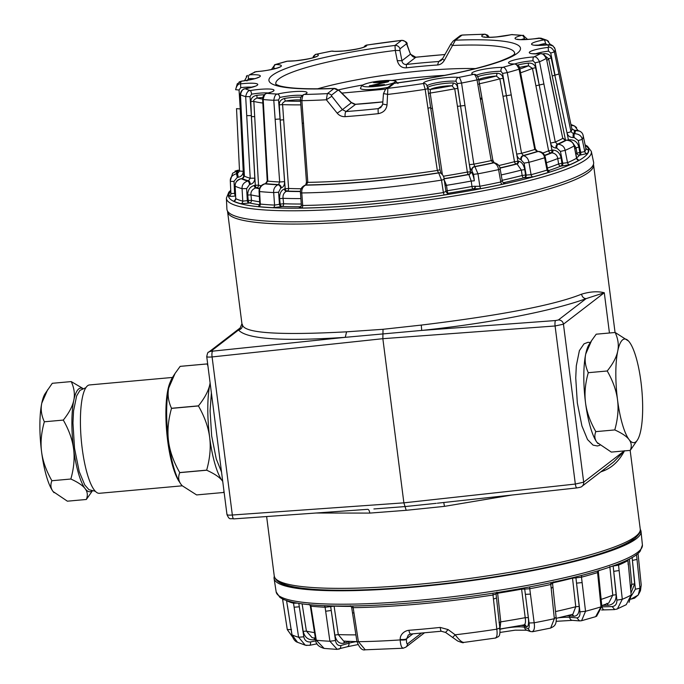 <?xml version="1.0" encoding="UTF-8"?>
<svg xmlns="http://www.w3.org/2000/svg" width="684" height="684" viewBox="0 0 684 684"><rect width="100%" height="100%" fill="white"/><g stroke="black" fill="none" stroke-linecap="round" stroke-linejoin="round"><path stroke-width="1.03" d="M628.528 341.034L615.164 332.484C618.131 338.939 618.986 345.155 617.72 351.148A52.035 12.628 -95.2 0 0 617.532 399.866A52.035 12.628 84.8 0 0 629.049 439.564C626.672 436.383 621.918 433.169 614.779 429.928C617.814 419.087 618.729 409.066 617.532 399.866C616.344 390.581 612.915 380.954 607.23 370.984C613.026 363.726 616.523 357.116 617.72 351.148A52.035 12.628 -95.2 0 1 628.528 341.034A52.035 12.628 -95.2 0 1 629.434 342.12A52.035 12.628 -95.2 0 1 640.959 381.817A52.035 12.628 84.8 0 1 640.763 430.544A52.035 12.628 84.8 0 1 637.454 439.974L630.272 450.38C631.896 446.336 631.494 442.736 629.049 439.564A52.035 12.628 84.8 0 0 637.454 439.974M607.23 370.984L588.274 372.694C585.316 366.282 584.461 360.058 585.718 354.03L591.549 340.666L596.209 334.194L615.164 332.484M614.779 429.928L595.824 431.638C590.147 421.66 586.71 412.033 585.521 402.756C584.341 393.403 585.256 383.382 588.274 372.694M630.272 450.38L611.316 452.09L597.046 442.454A52.035 12.628 84.8 0 1 585.521 402.756A52.035 12.628 -95.2 0 1 585.718 354.03A52.035 12.628 -95.2 0 1 589.018 344.599L591.549 340.666M595.824 431.638C594.199 435.674 594.601 439.273 597.046 442.454A52.035 12.628 84.8 0 0 597.953 443.54A52.035 12.628 84.8 0 0 597.987 443.574M172.488 377.448L89.561 384.938A54.404 13.201 84.8 0 0 82.208 448.542A54.404 13.201 -95.2 0 0 99.342 493.301L182.269 485.811M182.124 485.657A56.772 13.774 -95.2 0 1 182.081 485.614A56.772 13.774 -95.2 0 1 181.089 484.426A56.772 13.774 -95.2 0 1 168.52 441.112C167.229 430.929 168.221 420.019 171.504 408.382A65.519 15.894 84.8 0 1 171.504 408.288C168.29 401.311 167.366 394.54 168.734 387.965A56.772 13.774 84.8 0 0 168.52 441.112C169.812 451.226 173.548 461.717 179.73 472.567A65.519 15.894 -95.2 0 0 179.747 472.644C177.985 477.004 178.43 480.929 181.089 484.426L182.192 485.734L196.616 494.925L223.565 492.489L223.984 491.274M174.865 373.738L172.342 377.679A56.772 13.774 84.8 0 0 168.734 387.965L175.087 373.396L180.148 366.376A65.519 15.894 84.8 0 1 180.174 366.35L207.115 363.922A65.519 15.894 84.8 0 0 207.098 363.939L180.148 366.376M222.727 481.416L222.223 480.715C219.632 477.244 214.46 473.747 206.696 470.216L179.747 472.644M223.582 492.471A65.519 15.894 -95.2 0 1 223.565 492.489L224.061 491.864M206.696 470.216A65.519 15.894 -95.2 0 1 206.671 470.139L179.73 472.567M222.71 481.331A56.772 13.774 -95.2 0 1 222.223 480.715A56.772 13.774 -95.2 0 1 209.655 437.401C208.363 427.286 204.627 416.804 198.445 405.954L171.504 408.382M206.671 470.139C209.971 458.348 210.963 447.439 209.655 437.401A56.772 13.774 84.8 0 1 209.868 384.254L210.108 382.937M210.125 383.057A56.772 13.774 84.8 0 0 209.868 384.254C208.56 390.769 204.747 397.968 198.454 405.851A65.519 15.894 84.8 0 0 198.445 405.954M207.927 365.897L207.098 363.939M207.115 363.922L207.705 364.196M198.454 405.851L171.504 408.288M82.73 388.358L71.239 381.587L52.283 383.296L45.093 393.702A52.035 12.628 84.8 0 0 41.784 403.132A52.035 12.628 84.8 0 0 41.587 451.85C42.776 461.127 46.204 470.754 51.89 480.732C50.265 484.776 50.667 488.376 53.113 491.548A52.035 12.628 -95.2 0 1 41.587 451.85C40.39 442.642 41.305 432.621 44.34 421.789L63.296 420.079C68.981 430.056 72.41 439.684 73.598 448.961C74.787 458.306 73.863 468.326 70.845 479.022C77.95 482.246 82.704 485.46 85.124 488.658A52.035 12.628 -95.2 0 1 73.598 448.961A52.035 12.628 84.8 0 1 73.795 400.243C72.59 406.228 69.093 412.837 63.296 420.079M47.615 389.769L41.784 403.132C40.518 409.118 41.373 415.333 44.34 421.789M54.079 492.694A52.035 12.628 -95.2 0 1 54.019 492.642A52.035 12.628 -95.2 0 1 53.113 491.548L67.383 501.184L86.338 499.474L92.169 491.189M51.89 480.732L70.845 479.022M71.239 381.587C74.197 387.999 75.052 394.215 73.795 400.243A52.035 12.628 84.8 0 1 82.473 388.486M91.733 491.078A52.035 12.628 -95.2 0 1 85.124 488.658C87.561 491.839 87.962 495.447 86.338 499.474M624.526 450.73C619.43 460.503 612.642 467.138 604.169 470.626L600.68 471.934M511.965 495.028L444.489 506.357L443.736 502.458M233.954 518.814A4.711 1.171 -94.1 0 1 233.774 518.891L367.299 509.358C368.531 509.127 369.369 510.375 369.805 513.094L406.211 510.307L444.489 506.357M369.805 513.094L316.572 513.017M375.003 508.87L405.048 506.57L403.876 502.843L382.852 338.691L383.023 329.295L421.276 325.088C501.133 315.341 554.562 305.03 581.562 294.171C590.155 291.589 597.731 291.11 604.288 292.743L586.068 298.651C552.587 310.998 487.547 323.566 421.703 330.423L345.266 337.323C282.364 341.564 246.77 339.127 238.494 330.03L240.178 327.918M240.169 327.91L241.939 323.737L242.478 324.78C243.761 333.091 278.465 335.442 346.583 331.826L345.266 337.323L210.8 351.345A4.711 4.514 -127.6 0 0 208.603 352.226L208.603 352.226C208.047 351.747 207.423 353.218 206.748 356.638L206.739 356.603M383.023 329.295L346.583 331.826M421.276 325.088L421.703 330.423L555.588 320.539A4.711 1.094 85.8 0 0 555.083 325.977L382.852 338.691L212.091 356.937A4.711 1.197 -96.1 0 1 212.519 351.508M226.985 514.642C229.721 520.592 230.021 518.062 233.774 518.891L233.774 518.891A4.711 1.171 -94.1 0 1 232.338 515.009L403.876 502.843L575.329 484.05A4.711 1.111 83.7 0 0 576.869 487.914L437.341 503.21M406.211 510.307L405.048 506.57L436.23 503.33M624.287 450.918L583.683 482.177A4.711 4.514 -127.6 0 1 582.007 486.315L613.736 461.888L624.398 450.91M604.169 470.626L604.169 469.258M581.562 294.171C582.152 296.907 583.657 298.404 586.068 298.651L558.383 319.975L555.588 320.539M242.478 324.78C242.546 327.568 241.213 329.32 238.494 330.03L210.8 351.345M366.547 45.076L401.568 40.382A4.728 4.531 52.4 0 1 406.544 43.767L410.434 54.19L415.846 57.251A4.728 0.65 -96.1 0 1 415.94 57.182L415.94 57.182A4.728 0.65 -96.1 0 1 416.043 57.225M575.278 130.328L574.406 130.447L571.807 128.703L555.109 49.18C553.074 45.443 550.988 43.964 548.833 44.751A18.921 2.796 172.7 0 1 546.054 45.033A18.921 2.796 172.7 0 1 531.579 44.263A18.921 2.796 172.7 0 1 543.977 39.894L547.02 40.288L541.044 38.201L538.83 38.107A18.921 2.796 172.7 0 1 529.561 39.296A18.921 2.796 172.7 0 1 515.556 38.954A18.921 2.796 172.7 0 1 521.815 35.346L511.435 34.627A18.921 2.796 172.7 0 1 496.285 36.979A18.921 2.796 172.7 0 1 484.323 34.303A3.309 2.796 69.1 0 1 487.555 37.287M510.803 34.773A3.309 1.847 76.9 0 1 511.102 34.653A3.309 1.847 76.9 0 1 511.435 34.627A155.371 22.965 -7.3 0 1 521.815 35.346A3.309 2.043 76 0 1 524.329 38.714L525.808 39.518M538.582 38.142A3.309 0.812 80.5 0 1 538.701 38.082A3.309 0.812 80.5 0 1 538.83 38.107A155.371 22.965 -7.3 0 1 543.977 39.894A3.309 1.052 79.8 0 1 545.499 43.468L547.627 45.289M576.655 157.85A174.01 25.718 172.7 0 0 579.545 155.183A2.368 0.564 84.8 0 0 579.767 152.455L576.937 153.19A2.368 2.308 -139.9 0 0 579.545 155.183L587.368 153.507A2.368 2.317 33.7 0 1 584.769 151.617L580.725 152.37A2.368 0.564 -95.2 0 1 580.502 155.097M447.148 193.221A2.368 2.249 109.8 0 0 448.071 193.256A2.368 0.487 80.9 0 1 447.25 190.742L445.908 191.024M305.338 185.159A3.309 2.351 74.1 0 1 305.662 185.031A3.309 2.351 74.1 0 1 306.158 184.962L305.483 185.159C302.704 186.817 301.473 189.417 301.781 192.948A177.9 26.291 -7.3 0 0 366.727 189.323A177.9 26.291 -7.3 0 0 441.513 180.123L438.641 172.804A3.309 3.146 -70.2 0 1 440.18 172.941L440.18 172.941A3.309 3.146 -70.2 0 1 440.325 172.992M301.268 204.02A171.641 25.368 172.7 0 1 283.612 203.755L280.175 204.106A2.368 1.676 -105.9 0 0 282.184 206.448A2.368 1.744 92.1 0 0 283.612 203.755L283.056 198.317A171.453 25.342 -7.3 0 0 300.883 198.582M439.872 169.777L437.324 170.47L438.641 172.804A169.837 25.103 172.7 0 1 367.718 181.508A169.837 25.103 172.7 0 1 306.158 184.962L307.817 182.363L301.866 100.659A161.031 23.803 -7.3 0 0 326.345 99.778L331.817 96.256L331.364 95.264A4.728 4.531 -127.6 0 0 327.371 93.623L326.345 99.778L337.203 113.168L342.393 109.662L346.095 111.535L355.731 104.25C355.013 104.643 353.517 104.036 351.243 102.412L339.478 90.733L333.997 88.518A4.728 4.531 52.4 0 1 337.999 90.16L339.478 90.733M259.638 201.806A171.641 25.368 172.7 0 1 251.481 200.327L248.249 200.472A2.368 1.017 -101.4 0 0 249.609 202.968A2.368 2.172 103 0 0 251.481 200.327L250.968 194.889A171.453 25.342 -7.3 0 0 259.33 196.411M364.016 47.016L366.692 45.11A18.921 2.796 172.7 0 1 343.736 50.992A18.921 2.796 172.7 0 1 331.646 51.146A3.309 2.881 -82 0 1 332.527 51.112L332.527 51.112C334.288 51.086 331.441 51.702 343.855 50.941C355.509 49.505 362.452 48.085 364.675 46.683L364.341 47.042M313.956 57.447A3.309 2.992 -79 0 1 316.538 54.207A18.921 2.796 172.7 0 1 314.144 57.482A18.921 2.796 172.7 0 1 295.291 60.816A18.921 2.796 172.7 0 1 287.348 61.209A3.309 2.172 -89.8 0 1 287.776 61.141L295.411 60.765C307.031 59.337 313.973 57.918 316.23 56.507L315.905 56.875M272.942 69.187L273.916 68.417A3.309 2.351 -88.6 0 1 275.814 64.527A18.921 2.796 172.7 0 1 279.004 67.494A18.921 2.796 172.7 0 1 258.321 71.461A18.921 2.796 172.7 0 1 255.996 71.649A3.309 1.206 -93.9 0 1 256.184 71.598L256.184 71.598A3.309 1.206 -93.9 0 1 256.372 71.623M430.51 107.559L427.953 108.243L425.166 89.339L423.524 83.499A18.921 2.796 172.7 0 1 436.537 78.908A18.921 2.796 172.7 0 1 458.511 77.446A3.309 2.873 97.8 0 0 456.074 81.293L457.203 83.593L461.563 83.046L473.832 164.16L477.979 173.822A177.9 26.291 -7.3 0 0 498.593 169.623C498.029 166.126 496.43 163.861 493.797 162.835L493.207 162.792A3.309 2.651 -85.8 0 1 493.857 162.741A3.309 2.651 -85.8 0 1 493.865 162.741A3.309 2.651 -85.8 0 1 494.156 162.783L492.813 160.09L478.672 79.37C477.706 76.146 476.355 74.479 474.611 74.368L474.611 74.368A3.309 2.984 100.8 0 0 473.576 74.376A18.921 2.796 172.7 0 1 479.065 70.247A18.921 2.796 172.7 0 1 502.654 67.374C504.185 66.895 505.733 68.631 507.297 72.598L521.55 153.31L523.551 155.67C526.56 156.61 528.347 158.825 528.92 162.322A177.9 26.291 -7.3 0 0 544.609 157.782C543.994 154.293 541.813 152.19 538.069 151.463L537.239 151.489A3.309 1.83 -91.6 0 1 537.564 151.429L537.564 151.429A3.309 1.83 -91.6 0 1 537.889 151.472M382.33 105.533L378.329 108.611L380.808 107.559L382.664 104.139L383.476 93.665L385.511 89.288A4.728 4.531 -127.6 0 1 387.862 88.347L387.041 104.891L382.766 104.079M337.203 113.168C339.23 115.587 341.863 116.759 345.121 116.665A4.728 1.607 -94.2 0 1 346.095 111.535A157.73 23.316 -7.3 0 0 378.329 108.611A4.728 0.65 83.9 0 0 378.32 113.655C383.433 112.646 386.349 109.722 387.041 104.891M397.267 60.662C398.781 65.758 401.85 68.135 406.476 67.819A4.728 0.47 -96.4 0 1 406.484 64.458C403.859 64.552 402.346 63.313 401.935 60.731L397.267 60.662L395.275 50.436L394.993 45.435A4.728 4.531 -127.6 0 1 399.978 48.829L406.544 43.767M246.95 80.951L248.472 78.694A3.309 1.428 -93.2 0 1 249.438 74.83A155.371 22.965 -7.3 0 1 255.996 71.649L249.438 74.83A18.921 2.796 172.7 0 1 259.869 76.694A18.921 2.796 172.7 0 1 241.375 81.216L237.254 83.816M246.308 76.266L247.437 75.411M445.84 191.435L443.386 192.563L444.121 194.983A181.243 26.787 172.7 0 1 367.821 204.371A181.243 26.787 172.7 0 1 301.567 208.064C298.831 208.022 298.583 207.637 300.823 206.901M265.281 183.765A3.309 1.428 78.6 0 1 265.503 183.671A3.309 1.428 78.6 0 1 265.743 183.671L264.862 183.851C261.083 185.458 259.322 188.032 259.595 191.554A177.9 26.291 -7.3 0 0 273.677 192.572C273.369 189.04 274.78 186.45 277.901 184.791A3.309 2.351 -105.9 0 1 280.714 188.074L278.585 192.23L273.677 192.572L274.583 205.089A2.368 1.796 -87.3 0 1 273.096 207.679L281.466 206.653A2.368 1.676 74.1 0 1 279.457 204.311L274.583 205.089A178.883 26.445 172.7 0 1 260.296 204.063L259.749 203.841L258.868 205.722L260.074 205.337M273.096 207.679A181.243 26.787 172.7 0 1 258.612 206.636L259.091 205.559M242.136 178.584L241.264 178.712C236.946 180.166 234.911 182.654 235.159 186.176A177.9 26.291 -7.3 0 0 242.068 188.647C241.794 185.116 243.658 182.568 247.651 180.995A3.309 1.428 -101.4 0 1 249.557 184.492L246.642 188.596L242.068 188.647L242.76 201.147A2.368 2.197 -75.2 0 1 240.853 203.687L248.668 203.157A2.368 1.017 78.6 0 1 247.317 200.66L242.76 201.147A178.883 26.445 172.7 0 1 235.758 198.642L234.757 200.412L235.27 200.224M240.853 203.687A181.243 26.787 172.7 0 1 233.757 201.147L234.988 200.241M235.005 171.111L237.639 170.307A3.309 0.804 -95.2 0 0 237.519 170.359A170.82 25.248 -7.3 0 0 236.502 173.71L237.314 177.404L234.013 181.354A3.309 0.462 177.2 0 1 230.311 181.08L230.91 193.555A2.368 2.343 -7.3 0 1 228.849 195.992C229.362 196.479 231.474 196.488 235.168 196.017L234.595 193.384L230.91 193.555A178.883 26.445 172.7 0 1 230.884 193.239L230.286 180.79A177.9 26.291 -7.3 0 0 230.311 181.08C230.063 177.566 232.124 175.104 236.502 173.71L237.476 173.574L238.28 177.259C241.401 176.575 243.042 174.591 243.23 171.325L239.528 171.043L237.476 173.574A169.837 25.103 172.7 0 1 238.477 170.273L238.596 170.222A3.309 0.804 84.8 0 0 238.477 170.273L232.628 173.206L230.286 180.79M228.849 195.992A181.243 26.787 172.7 0 1 229.986 192.264L230.816 191.802M545.464 56.216L548.611 58.73L551.184 57.918L567.019 132.918C567.857 135.911 569.917 137.458 573.201 137.561L574.158 137.475A3.309 0.787 84.8 0 1 574.466 133.654C578.997 133.996 581.58 135.902 582.221 139.382A177.9 26.291 -7.3 0 0 583.204 135.765L583.204 135.765A3.309 0.513 168.1 0 1 583.204 135.765L585.76 147.949A2.368 2.343 170.7 0 0 588.377 149.787L586.855 149.428M577.27 159.586L578.04 159.646L576.535 158.26A2.368 2.206 -119.7 0 0 579.023 160.236L577.783 159.543M579.023 160.236A181.243 26.787 172.7 0 1 569.9 164.699L560.957 166.075A2.368 1.308 88.4 0 0 561.932 163.296L558.606 163.929A2.368 2.043 -112.1 0 0 560.957 166.075A174.01 25.718 172.7 0 1 548.243 170.718M549.115 172.214A181.243 26.787 172.7 0 1 532.981 176.882L524.594 177.831A2.368 1.89 -85.8 0 0 526.167 175.07L531.092 174.694A178.883 26.445 172.7 0 0 547.02 170.085L544.609 157.782L545.328 157.414L547.722 169.641L547.02 170.085A2.368 1.804 -107.4 0 0 549.115 172.214L548.799 171.145M501.646 180.978L500.774 181.995A2.368 1.18 -102.2 0 0 502.27 184.287C505.168 183.577 505.681 183.098 503.809 182.85A2.368 1.89 -85.8 0 1 503.552 182.893M502.27 184.287A181.243 26.787 172.7 0 1 481.066 188.604L473.123 188.929A2.368 2.249 109.8 0 0 475.072 186.219L471.96 186.475A2.368 0.829 -100.5 0 0 473.123 188.929A174.01 25.718 172.7 0 1 448.071 193.256L448.379 193.367A2.368 2.249 -70.2 0 1 447.285 193.273L445.994 191.597L444.173 179.49L441.513 180.123L443.386 192.563A178.883 26.445 172.7 0 1 368.077 201.823A178.883 26.445 172.7 0 1 302.687 205.474L301.353 205.183L300.464 192.803L301.781 192.948L302.687 205.474A2.368 1.428 89.2 0 1 301.567 208.064M444.121 194.983C447.635 194.367 449.055 193.828 448.379 193.367M368.676 217.991A184.842 27.326 172.7 0 1 226.908 209.124L226.387 198.155A183.97 27.189 -7.3 0 0 367.479 206.978A183.97 27.189 -7.3 0 0 591.327 151.403L593.584 162.151A184.842 27.326 172.7 0 1 368.676 217.991M338.503 89.86A108.807 16.083 172.7 0 1 362.511 85.03M392 80.43A108.807 16.083 172.7 0 1 423.225 76.907A108.807 16.083 172.7 0 1 444.754 75.343M397.977 83.542L395.617 81.003C392.967 80.327 389.034 80.208 383.809 80.635C373.9 81.396 366.556 83.029 361.768 85.517L360.434 88.356A18.921 2.796 -7.3 0 0 388.05 87.33M442.651 58.499L438.726 61.526L437.538 64.989C440.342 64.766 442.625 63.193 444.395 60.277L442.343 59.115L440.983 60.654L438.726 61.526A116.46 17.211 172.7 0 0 423.302 62.748A116.46 17.211 172.7 0 0 406.484 64.458L415.846 57.251A157.73 23.316 -7.3 0 1 432.596 55.592A157.73 23.316 -7.3 0 1 444.891 54.566M453.133 41.108L450.705 44.289L452.534 45.469L455.424 40.211A4.728 4.531 -127.6 0 0 453.133 41.108L459.759 36.004A4.728 4.531 52.4 0 1 462.051 35.106L462.555 35.004M514.599 53.95A120.375 17.793 172.7 0 0 452.534 45.469L444.395 60.277M450.705 44.289L442.343 59.115M351.243 102.412L355.458 104.327A116.46 17.211 172.7 0 0 382.835 101.933M275.866 84.363L279.431 85.799C289.212 88.527 307.569 89.39 334.519 88.39L334.485 88.398M392.137 84.183A4.728 4.531 52.4 0 1 392.146 84.175A4.728 4.531 52.4 0 1 394.429 83.294L392.146 84.175L385.571 89.245M259.749 203.832L259.056 191.383C259.142 187.442 261.006 184.936 264.631 183.851L264.631 183.851A3.309 1.428 -101.4 0 1 264.862 183.851A170.82 25.248 -7.3 0 0 277.901 184.791L278.568 184.595A169.837 25.103 172.7 0 1 265.743 183.671L267.795 181.132A167.486 24.752 172.7 0 0 279.671 181.987L278.568 184.595A3.309 2.351 74.1 0 1 281.381 187.878C283.518 187.023 284.587 184.945 284.587 181.645L279.671 181.987L275.139 119.324L280.055 118.982L278.533 100.001L279.765 97.496A3.309 1.838 -103 0 0 277.456 94.076A18.921 2.796 172.7 0 1 301.003 91.365A18.921 2.796 172.7 0 1 304.44 94.435A3.309 2.787 -110.8 0 0 303.679 94.589C301.234 95.931 300.182 97.915 300.515 100.539L302.217 123.111L303.568 123.248M364.136 46.965A3.309 3.266 -33.1 0 1 366.692 45.11A155.371 22.965 -7.3 0 1 401.568 40.382L394.993 45.435A126.805 18.742 172.7 0 0 272.916 74.898A126.805 18.742 172.7 0 0 333.997 88.518L327.371 93.623A155.371 22.965 -7.3 0 1 304.44 94.435C303.123 94.358 302.268 96.435 301.866 100.659L301.216 100.3M303.679 94.589L304.628 94.366M275.139 119.324L273.797 100.291C274.455 96.068 275.669 93.99 277.456 94.076A155.371 22.965 -7.3 0 1 267.153 93.34C265.281 93.246 263.964 95.315 263.203 99.531L267.795 181.132L267.324 180.867L267.795 181.132M259.518 188.357A164.126 24.256 172.7 0 1 256.654 187.749A2.368 2.172 103.2 0 0 258.535 185.202L255.294 185.244A2.368 1.017 -101.4 0 0 256.654 187.749L255.611 187.955C252.182 189.382 250.635 191.691 250.968 194.889L247.736 195.034C247.719 189.981 249.891 186.792 254.251 185.458A2.368 1.017 78.6 0 0 255.611 187.955A165.306 24.436 -7.3 0 0 259.39 188.741M254.251 185.458L255.294 185.244L251.447 116.648L254.687 116.605L253.858 101.446C253.166 100.522 254.217 99.377 257.03 98.009L256.885 95.315C253.012 96.042 250.985 98.094 250.814 101.446L253.858 101.446A155.14 22.931 -7.3 0 0 262.861 103.053M254.807 178.173L250.224 178.225L248.531 180.815A3.309 1.428 78.6 0 1 250.429 184.321C253.225 183.509 254.679 181.465 254.807 178.173L251.31 115.587L246.727 115.639L245.684 96.632C246.608 92.434 248.147 90.408 250.31 90.553A3.309 0.795 -99.4 0 1 251.584 94.17L250.028 96.632L251.447 116.648L250.814 101.446M264.349 183.987A3.309 1.428 -101.4 0 1 264.631 183.851L265.503 183.671L267.239 180.961L262.639 99.368L263.203 99.531A161.031 23.803 -7.3 0 0 273.797 100.291L278.533 100.001M236.527 108.645L239.52 170.932A167.486 24.752 172.7 0 0 239.528 171.043L236.527 108.645L240.229 108.927L239.058 90.014L240.717 87.638L240.58 83.867A18.921 2.796 172.7 0 1 257.62 84.183A18.921 2.796 172.7 0 1 245.248 88.749A155.371 22.965 -7.3 0 0 250.31 90.553A18.921 2.796 172.7 0 1 271.907 89.271A18.921 2.796 172.7 0 1 267.153 93.34A3.309 2.035 -104 0 0 266.769 93.375L266.769 93.375C264.024 94.341 262.647 96.341 262.639 99.368M235.741 198.403L235.065 186.074A3.309 0.462 -2.7 0 0 235.159 186.176L235.758 198.642A2.368 2.283 116.7 0 1 233.757 201.147M243.641 177.772L240.366 109.979L239.853 94.845L240.392 94.82M243.23 171.325L240.229 108.927L240.366 109.979L241.136 109.944M241.555 90.929L239.853 94.845M255.354 86.21L245.086 88.732A3.309 1.035 -100.1 0 1 245.248 88.749C243.051 88.595 241.461 90.604 240.477 94.777L244.393 176.139L242.239 178.567A169.837 25.103 172.7 0 0 248.531 180.815L247.651 180.995A170.82 25.248 -7.3 0 1 241.264 178.712L242.179 178.541L244.299 176.036L240.383 94.674C240.494 91.519 242.068 89.536 245.086 88.732L245.086 88.732A3.309 1.035 -100.1 0 0 244.923 88.809M239.058 90.014L235.621 89.698C236.647 85.568 238.297 83.628 240.58 83.867A155.371 22.965 -7.3 0 1 241.375 81.216L239.135 81.96M238.707 170.239A3.309 0.804 84.8 0 0 238.596 170.222L237.639 170.307A3.309 0.804 -95.2 0 1 237.767 170.333M274.575 64.775L275.814 64.527A155.371 22.965 -7.3 0 1 287.348 61.209L287.776 61.141M315.999 54.241L316.538 54.207A155.371 22.965 -7.3 0 1 331.646 51.146L332.527 51.112M235.108 186.869L235.151 187.809M235.065 186.074C235.245 182.055 237.297 179.584 241.204 178.678L241.161 178.721M284.364 188.955C281.038 190.366 279.457 193.606 279.611 198.668L283.056 198.317C282.706 195.12 283.809 192.777 286.374 191.298A2.368 1.676 74.1 0 1 284.364 188.955L285.168 188.724A2.368 1.676 -105.9 0 0 287.177 191.075A2.368 1.753 92.2 0 0 288.622 188.476L285.168 188.724L280.192 120.042L279.286 104.823L282.595 104.618C281.842 103.729 282.825 102.532 285.544 101.018A2.368 0.616 80.4 0 1 284.587 98.445C281.013 99.334 279.243 101.463 279.286 104.823M284.587 181.645L280.055 118.982L280.192 120.042L283.655 119.794L282.595 104.618A155.14 22.931 -7.3 0 0 300.857 104.874M444.036 179.439L444.173 179.49C444.155 176.831 442.924 174.685 440.479 173.043A3.309 3.146 109.8 0 0 440.47 173.043A3.309 3.146 109.8 0 0 438.931 172.907A170.82 25.248 -7.3 0 1 367.496 181.679A170.82 25.248 -7.3 0 1 305.483 185.159A3.309 2.351 -105.9 0 0 304.996 185.219L305.662 185.031L306.475 182.218L307.817 182.363A167.486 24.752 172.7 0 0 367.975 178.96A167.486 24.752 172.7 0 0 437.324 170.47L427.953 108.243M440 169.812L441.12 173.556M304.996 185.219L304.996 185.219C301.55 186.98 300.037 189.502 300.464 192.803M383.579 93.588L387.922 94.401A161.031 23.803 -7.3 0 0 425.166 89.339L427.859 88.715L426.662 84.85A3.309 3.266 145.3 0 0 426.662 84.85A3.309 3.266 145.3 0 0 423.524 83.499A155.371 22.965 -7.3 0 1 387.862 88.347L394.429 83.294A126.805 18.742 172.7 0 0 516.505 53.839A126.805 18.742 172.7 0 0 455.424 40.211L462.051 35.106A155.371 22.965 -7.3 0 1 484.323 34.303L485.067 34.2M458.511 77.446C459.417 77.112 460.435 78.985 461.563 83.046A161.031 23.803 -7.3 0 0 477.047 79.883C475.756 75.856 474.602 74.017 473.576 74.376A155.371 22.965 -7.3 0 1 458.511 77.446M481.279 98.12L480.305 98.701L477.047 79.883L478.578 79.455M492.719 160.176L491.206 160.62L493.207 162.792A169.837 25.103 172.7 0 1 474.431 166.614A3.309 3.146 -70.2 0 0 471.712 170.401L473.55 174.334L477.979 173.822L479.852 186.262L475.363 186.33A2.368 2.249 -70.2 0 1 473.414 189.032M481.066 188.604A2.368 0.898 79.2 0 1 479.852 186.262A178.883 26.445 172.7 0 0 500.774 181.995L498.593 169.623L500.184 169.102C500.03 166.084 498.114 163.98 494.455 162.783L494.455 162.783A3.309 2.651 94.2 0 0 493.797 162.835A170.82 25.248 -7.3 0 1 474.722 166.725A3.309 3.146 109.8 0 0 472.003 170.513M443.788 178.875L446.498 185.33A171.453 25.342 -7.3 0 0 471.216 181.055L468.839 174.548A2.368 2.249 -70.2 0 0 470.789 171.838L467.334 172.069A2.368 0.846 -100.6 0 0 468.497 174.42A2.368 2.249 109.8 0 0 470.438 171.718L469.378 164.656C469.908 167.734 470.686 169.658 471.712 170.401M465.009 105.464L460.554 105.986L457.758 88.424C457.297 85.09 455.741 83.268 453.099 82.961A2.368 1.582 -89.6 0 1 451.85 85.748L454.732 88.8L457.442 106.345L460.554 105.986L469.378 164.656L473.832 164.16A167.486 24.752 172.7 0 0 491.206 160.62L480.305 98.701M430.646 108.611L432.391 108.132L430.176 93.05L430.381 89.459A2.368 2.266 53 0 1 427.808 87.338L427.645 87.518M473.55 174.334L474.32 180.807C473.49 175.805 472.311 172.813 470.789 171.838M460.554 105.986L457.203 83.593M478.817 80.242A151.839 22.444 -7.3 0 0 496.259 76.027A2.368 0.889 -93.8 0 0 496.823 73.273C500.295 73.316 502.398 74.984 503.125 78.275L506.408 95.734L502.612 73.427L507.297 72.598A161.031 23.803 -7.3 0 0 519.079 69.187C517.386 65.254 515.736 63.544 514.12 64.048A18.921 2.796 172.7 0 1 511.427 60.867A18.921 2.796 172.7 0 1 533.776 56.934C535.734 56.302 537.658 57.918 539.531 61.774L555.288 142.05L557.366 144.213L558.195 144.187C562.197 144.82 564.505 146.872 565.121 150.36A177.9 26.291 -7.3 0 0 573.987 146.017C573.346 142.546 570.815 140.596 566.395 140.169A3.309 0.787 84.8 0 1 566.514 140.117L565.557 140.211A3.309 0.787 -95.2 0 1 565.677 140.237M523.448 87.526L535.418 149.215L534.768 149.48L522.704 87.903L523.448 87.526L519.823 68.819C519.874 66.587 518.13 64.971 514.607 63.988L514.607 63.988A3.309 2.343 91.3 0 0 514.12 64.048A155.371 22.965 -7.3 0 1 502.654 67.374A3.309 2.163 90.1 0 0 500.944 71.264L502.612 73.427M478.706 79.6A13.244 1.958 -7.3 0 1 496.259 76.027L499.859 78.848L502.979 96.299L511.281 94.905M522.704 87.903L519.079 69.187L519.823 68.819M506.408 95.734L516.676 154.105L521.55 153.31A167.486 24.752 172.7 0 0 534.768 149.48L537.239 151.489A169.837 25.103 172.7 0 1 522.961 155.627A3.309 2.651 -85.8 0 0 520.755 159.5L524.064 163.134L528.92 162.322L531.092 174.694A2.368 1.582 74.9 0 0 532.981 176.882M545.328 157.414C544.336 153.661 542.019 151.66 538.385 151.403L538.385 151.403A3.309 1.83 88.4 0 0 538.069 151.463A170.82 25.248 -7.3 0 1 523.551 155.67A3.309 2.651 94.2 0 0 521.353 159.543M524.594 177.831L524.004 177.789A2.368 1.89 94.2 0 0 525.577 175.027L522.149 175.489A2.368 1.53 -104.6 0 0 524.004 177.789A174.01 25.718 172.7 0 1 503.313 182.773M501.21 174.933A171.453 25.342 -7.3 0 0 521.336 170.085L517.044 163.955A2.368 1.89 -85.8 0 0 518.609 161.185L514.488 161.698A2.368 1.539 -104.7 0 0 516.334 163.903A2.368 1.89 94.2 0 0 517.899 161.133L516.676 154.105C517.343 157.158 518.703 158.962 520.755 159.5M481.416 99.18L482.04 98.778L479.322 83.191M524.064 163.134L526.167 175.07L525.577 175.027L524.765 169.623C523.722 164.664 521.67 161.852 518.609 161.185M519.866 69.033A151.839 22.444 -7.3 0 0 528.544 65.801L528.304 63.125C532.195 62.919 534.614 64.433 535.572 67.673L539.214 85.03L535.093 62.817L539.531 61.774A161.031 23.803 -7.3 0 0 546.191 58.516C544.242 54.694 542.258 53.104 540.257 53.754A18.921 2.796 172.7 0 1 529.715 51.907A18.921 2.796 172.7 0 1 548.123 47.384C550.278 46.623 552.356 48.128 554.382 51.89L570.986 131.747L567.019 132.918L568.447 139.869L567.335 140.1M540.762 53.745A3.309 1.419 86.8 0 0 540.48 53.703A3.309 1.419 86.8 0 0 540.257 53.754A155.371 22.965 -7.3 0 1 533.776 56.934A3.309 1.188 86 0 0 533.058 60.782L535.093 62.817M519.404 67.46A13.244 1.958 -7.3 0 1 528.544 65.801L532.46 68.4L535.897 85.765L543.917 83.961M532.058 53.694L540.48 53.703C543.541 53.788 545.507 55.336 546.371 58.328L562.761 138.39L565.446 140.254A3.309 0.787 -95.2 0 1 565.557 140.211L562.923 138.177M561.786 166.05A2.368 1.308 -91.6 0 0 562.761 163.271L567.532 162.664L565.121 150.36L560.435 151.403L556.827 148.069A3.309 1.83 88.4 0 1 558.195 144.187A170.82 25.248 -7.3 0 0 566.395 140.169L565.446 140.254A169.837 25.103 172.7 0 1 557.366 144.213A3.309 1.83 -91.6 0 0 556.006 148.095L556.827 148.069M546.371 162.724A171.453 25.342 -7.3 0 0 557.751 158.534C557.272 155.353 555.34 153.447 551.954 152.823A2.368 1.308 -91.6 0 0 552.928 150.044L548.619 150.805A2.368 2.052 -112.3 0 0 550.971 152.848A2.368 1.308 88.4 0 0 551.945 150.078L550.586 143.093C551.355 146.102 553.168 147.778 556.006 148.095M539.214 85.03L550.586 143.093L555.288 142.05A167.486 24.752 172.7 0 0 562.761 138.39L550.03 77.138M560.435 151.403L562.761 163.271L561.932 163.296L561.085 157.901C559.871 152.994 557.152 150.377 552.928 150.044M546.824 60.534A155.14 22.931 -7.3 0 0 548.611 58.73L552.21 76.001L555.023 75.163L550.731 53.044L554.382 51.89A161.031 23.803 -7.3 0 0 555.109 49.18L571.807 128.695L574.406 130.447A169.837 25.103 172.7 0 1 573.517 133.739L570.986 131.747A167.486 24.752 172.7 0 0 571.807 128.703M551.184 57.918C550.064 54.729 547.593 53.335 543.746 53.737A2.368 0.71 -100 0 0 543.934 54.686M548.927 44.734L548.833 44.751A155.371 22.965 -7.3 0 1 548.123 47.384L548.534 51.129L550.731 53.044M555.023 75.163L558.973 73.957M534.324 45.229L548.876 44.708L553.185 46.008M579.767 131.123L574.346 130.422M582.99 134.987L583.204 135.765C582.563 132.303 579.955 130.482 575.381 130.311A170.82 25.248 -7.3 0 1 574.466 133.654L573.517 133.739A3.309 0.787 -95.2 0 0 573.201 137.561M574.834 149.078A171.453 25.342 -7.3 0 0 576.056 147.804L573.183 143.452M575.911 154.268A171.641 25.368 172.7 0 0 576.937 153.19L576.056 147.804L578.895 147.077C577.57 142.169 574.474 139.733 569.592 139.767A2.368 0.564 -95.2 0 1 569.669 140.579M574.158 137.475L578.271 140.562L582.221 139.382L584.769 151.617A178.883 26.445 172.7 0 0 585.76 147.958L583.204 135.765M547.029 40.288L548.636 41.433M517.831 39.492L517.42 39.227C518.147 39.176 517.292 40.108 529.681 39.244L540.993 38.193M571.089 125.275L574.457 125.942L576.612 127.583M571.884 128.994L574.697 130.37M523.038 35.269L523.611 35.363M484.554 37.175L484.144 36.902C484.905 36.859 483.99 37.791 496.404 36.927L512.427 34.533M399.978 48.829L399.909 50.513L395.275 50.436A120.375 17.793 172.7 0 0 276.071 84.508M385.716 89.125L341.838 93.092M385.981 81.918L369.317 85.945L384.553 84.568L371.668 85.423L388.084 81.849L388.811 81.285L373.575 82.661L386.032 82.294M388.119 81.823L385.99 82.012M371.686 85.551L370.3 85.851M369.95 85.457L370.001 85.885M410.981 633.957A4.728 1.513 -94.4 0 1 410.751 634.025L410.751 634.025A4.728 1.513 -94.4 0 1 408.964 630.28C404.364 630.751 399.935 634.658 400.191 639.395L400.166 639.925A178.379 26.368 172.7 0 1 358.416 641.686L365.239 649.8C362.221 650.698 359.451 647.91 356.911 641.43L351.661 607.418L353.158 607.657A179.285 26.496 -7.3 0 0 419.497 603.989A179.285 26.496 -7.3 0 0 493.01 595.012L493.455 599.022L496.499 598.038L496.062 594.088L496.926 592.113M403.115 648.227L405.8 647.184A4.728 4.531 -127.6 0 0 405.817 647.175A4.728 4.531 -127.6 0 0 407.536 643.824C406.775 644.097 406.416 642.601 406.458 639.335A4.728 1.12 -178.1 0 1 400.166 639.925C400.602 645.645 401.713 648.355 403.526 648.064M406.458 639.335L408.365 634.932L410.751 634.025L441.283 631.229A4.728 0.693 84 0 1 440.197 627.425L448.106 629.579L455.176 634.803C459.015 639.848 461.82 642.353 463.581 642.336M463.376 642.481L495.806 638.001C497.969 636.188 500.457 638.317 499.876 628.186L496.499 598.038M452.586 637.522L455.176 634.803A178.379 26.368 172.7 0 0 496.823 629.169L493.455 599.022M463.29 642.49C463.786 643.14 461.922 642.644 457.69 641.019L445.626 632.461L441.283 631.229M445.686 632.281L448.106 629.579M412.897 633.863L406.476 638.805A4.728 1.12 -178.1 0 1 400.191 639.395M338.503 649.176A3.788 2.685 -105.9 0 0 339.067 649.107L339.067 649.107A3.788 2.685 -105.9 0 0 340.769 645.542C337.939 645.824 336.169 644.148 335.476 640.506L329.902 641.25L325.661 611.231L331.236 610.487L330.671 606.597L325.097 607.238L325.661 611.231M337.238 649.372L329.902 641.25A178.379 26.368 172.7 0 1 316.29 640.241L324.156 648.423L336.776 649.372M330.671 605.904A2.368 1.667 74.1 0 0 330.671 606.597L334.091 606.109L338.289 634.59L343.701 641.147M343.659 641.147L358.416 641.686L353.158 607.657A2.368 1.436 89.3 0 0 352.303 605.998M350.362 605.742L351.67 607.366M355.894 634.872A171.598 25.368 172.7 0 1 338.289 634.59L334.861 635.077C336.229 641.199 339.119 643.926 343.513 643.259L344.933 640.994M351.243 606.392A172.616 25.513 -7.3 0 1 334.091 606.109A2.368 1.744 92.1 0 0 334.066 605.981M324.182 648.423C318.641 646.833 315.811 644.029 315.675 640.027L316.29 640.241L310.921 606.178L308.997 604.297M310.314 605.956L311.169 611.359L311.776 611.573M297.386 603.117L293.522 603.22L294.12 607.212L299.318 606.802L298.788 603.348M306.945 645.474L305.278 645.192L298.609 637.231A178.379 26.368 172.7 0 1 292.008 634.803L286.536 600.509M287.297 629.622L292.538 636.966L287.289 629.579L282.629 599.543L284.544 599.774M282.526 598.876L282.629 599.543L282.526 598.876M309.271 645.337A3.788 1.633 -101.4 0 0 309.536 645.337A3.788 1.633 -101.4 0 0 310.493 641.951C306.808 642.173 304.585 640.455 303.807 636.813L298.609 637.231L294.12 607.212M302.114 603.844L306.406 631.101L312.084 637.608M305.432 645.209L309.536 645.337L317.06 643.824M314.512 632.606A171.598 25.368 172.7 0 1 306.406 631.101L303.192 631.392C304.756 637.522 308.398 640.309 314.127 639.737L314.888 637.625M287.494 606.092L291.914 634.709L297.549 642.319C295.009 641.498 293.128 638.967 291.906 634.709L291.906 634.684M636.505 554.544L639.985 588.231L638.223 595.029L640.463 590.702L641.216 584.982L638.121 554.339M638.223 595.029L630.836 599.21M641.216 584.982L641.19 584.675A178.379 26.368 172.7 0 1 639.985 588.231L635.393 589.223L631.426 595.738M630.853 599.184L634.598 598.158L638.317 594.892M616.66 609.196L626.228 604.699L631.161 595.046L628.374 564.522L631.161 595.046A178.379 26.368 172.7 0 1 622.295 599.287L617.378 608.94M628.374 564.522L627.972 560.478L628.168 564.736M630.81 589.163L631.785 584.401L629.374 558.922M632.127 557.409L634.641 583.811L631.785 584.401A171.598 25.368 172.7 0 1 630.468 585.684M631.152 592.643L634.641 583.811M614.702 609.529L612.18 606.58C615.429 606.118 616.994 603.963 616.882 600.116L622.295 599.287L618.533 565.112L613.163 566.053L616.122 594.704L612.779 595.191L609.829 566.532M613.129 565.848A2.368 1.3 -91.7 0 1 613.163 566.053L612.419 566.07M598.406 572.055L601.852 606.392L601.005 606.862L597.987 576.603L598.825 576.133M599.269 570.165L597.585 572.576L597.987 576.603M581.349 620.756L579.553 620.892L576.843 617.866C579.151 617.669 580.194 615.66 579.955 611.847L585.538 611.282L581.588 620.704L595.653 616.677L601.005 606.862A178.379 26.368 172.7 0 1 585.538 611.282L581.477 577.176L575.928 577.843L579.194 606.434L575.766 606.751L572.517 578.16A2.368 1.505 75.6 0 1 572.491 577.766M575.663 576.98A2.368 1.89 -85.9 0 1 575.928 577.843L572.517 578.16A172.616 25.513 -7.3 0 1 552.689 582.888M552.595 583.743L556.186 617.985C556.844 626.288 552.655 626.783 550.646 628.066L554.348 618.712L551.201 588.514L552.279 587.488M551.877 583.572L550.782 584.495L551.201 588.514M555.425 617.686L554.348 618.712A178.379 26.368 172.7 0 1 534.161 622.782L529.749 588.727L524.696 589.052L528.322 617.584L525.218 617.686L521.601 589.155A2.368 0.804 79.6 0 1 521.567 588.437M524.243 587.949A2.368 2.249 -70.4 0 1 524.696 589.052L521.601 589.155A172.616 25.513 -7.3 0 1 497.636 593.25A2.368 0.47 81 0 1 497.576 592.472M492.984 593.19L493.01 595.012L497.636 593.25L500.774 621.867L499.944 628.844M274.31 576.364A184.971 27.343 -7.3 0 0 274.087 578.502A184.971 27.343 -7.3 0 0 415.906 586.949A184.971 27.343 -7.3 0 0 641.036 531.494A184.971 27.343 -7.3 0 0 640.284 529.484M617.37 608.931L614.335 609.606L604.314 609.88A3.788 2.103 -91.6 0 1 602.159 606.853A15.527 2.291 -7.3 0 0 601.894 606.862M608.76 603.014L612.779 595.191A171.598 25.368 172.7 0 1 601.15 599.389M606.845 603.391L608.418 605.237C613.676 604.485 616.241 600.979 616.122 594.704M556.22 618.327L572.85 614.3L575.766 606.751A171.598 25.368 172.7 0 1 555.511 611.573M571.918 614.377L574.09 616.233C577.826 615.916 579.536 612.65 579.194 606.434M532.537 631.717L530.288 631.512L528.014 628.605C529.108 628.656 529.459 626.792 529.074 623.004L534.161 622.782C534.922 627.878 534.23 630.845 532.084 631.674M495.43 637.941C496.994 637.317 497.456 634.393 496.823 629.169L499.713 628.023M524.038 624.791C525.423 624.321 525.816 621.953 525.218 617.686A171.598 25.368 172.7 0 1 500.774 621.867L499.046 622.585M499.474 629.1L524.389 624.834L525.158 624.894L526.577 626.706C528.347 626.783 528.929 623.748 528.322 617.584M179.55 482.1A54.404 13.201 -95.2 0 1 167.683 440.829A54.404 13.201 -95.2 0 1 170.478 381.587M274.25 576.014A184.492 27.266 -7.3 0 0 438.068 582.315A184.492 27.266 -7.3 0 0 635.513 536.487A184.492 27.266 -7.3 0 0 640.25 529.134C641.267 531.04 639.412 534.187 634.666 538.564C616.686 553.151 541.805 571.396 460.819 581.639C408.947 588.154 364.572 590.967 327.704 590.087C314.734 589.711 304.004 588.787 295.505 587.334C287.092 585.624 276.575 584.033 274.25 576.014L266.632 516.557M278.294 580.759A182.132 26.924 -7.3 0 0 448.268 583.161A182.132 26.924 -7.3 0 0 633.521 539.009M241.931 323.737L227.584 211.715A184.492 27.266 -7.3 0 0 391.402 218.016A184.492 27.266 -7.3 0 0 588.847 172.18A184.492 27.266 -7.3 0 0 593.584 164.835L593.481 164.245M558.383 319.975A4.711 4.514 -127.6 0 1 563.445 324.182L555.083 325.977L575.329 484.05L583.683 482.177L563.445 324.182L604.288 292.743L609.444 333.005M227.165 514.359C226.601 515.078 228.328 515.291 232.338 515.009L212.091 356.937C208.081 357.245 206.363 357.057 206.927 356.364M524.329 38.714A15.612 2.308 -7.3 0 0 521.276 39.612M545.499 43.468A15.612 2.308 -7.3 0 0 537.769 45.349M474.32 180.807L471.216 181.055L471.96 186.475A171.641 25.368 172.7 0 1 447.25 190.742L446.498 185.33L445.096 185.629M345.121 116.665A162.45 24.008 -7.3 0 0 361.067 115.357A162.45 24.008 -7.3 0 0 378.32 113.655M406.476 67.819A112.176 16.578 172.7 0 1 422.686 66.168A112.176 16.578 172.7 0 1 437.538 64.989M230.773 190.904A181.619 26.847 -7.3 0 0 367.736 204.43A181.619 26.847 -7.3 0 0 585.247 145.487M300.909 206.713A174.01 25.718 172.7 0 1 282.184 206.448L281.466 206.653M259.638 204.721A174.01 25.718 172.7 0 1 249.609 202.968L248.668 203.157M588.377 149.787A181.243 26.787 172.7 0 1 587.368 153.507M475.491 68.597A110.141 16.279 -7.3 0 0 422.772 70.785A110.141 16.279 -7.3 0 0 317.607 88.826M331.817 96.256L342.393 109.662L351.328 102.788L339.538 91.075M331.364 95.264L337.999 90.16M279.765 97.496A15.612 2.308 172.7 0 1 302.294 95.461M280.714 188.074L281.381 187.878M278.585 192.23L279.457 204.311L280.175 204.106L279.611 198.668M259.056 191.383L259.595 191.554L260.296 204.063A2.368 1.975 95.8 0 1 258.612 206.636M261.168 185.766A161.766 23.914 172.7 0 1 258.535 185.202L254.687 116.605M262.81 97.547A13.244 1.958 -7.3 0 0 257.03 98.009A151.839 22.444 -7.3 0 0 262.63 99.069M264.375 94.751A15.612 2.308 -7.3 0 0 256.885 95.315M264.033 121.829L264.511 122.094L264.033 121.829M251.584 94.17A15.612 2.308 172.7 0 1 268.273 92.981M250.028 96.632L245.684 96.632A161.031 23.803 -7.3 0 1 240.477 94.777L240.469 94.572M244.393 176.139A167.486 24.752 172.7 0 0 250.224 178.225L246.727 115.639M249.557 184.492L250.429 184.321M246.642 188.596L247.317 200.66L248.249 200.472L247.736 195.034M240.717 87.638A15.612 2.308 172.7 0 1 252.045 87.193M237.314 177.404L238.28 177.259M234.013 181.354L234.595 193.384L235.416 193.273M229.986 192.264A2.368 2.317 -145.1 0 0 230.824 191.999M248.472 78.694A15.612 2.308 172.7 0 1 254.602 78.694M275.635 68.503A15.612 2.308 -7.3 0 0 273.916 68.417M235.621 89.681A161.031 23.803 -7.3 0 0 235.621 89.698L237.271 83.781M301.088 97.171A15.612 2.308 -7.3 0 0 284.587 98.445M301.174 188.741A161.766 23.914 172.7 0 1 288.622 188.476L283.655 119.794M300.481 191.34A164.126 24.256 172.7 0 1 287.177 191.075L286.374 191.298A165.306 24.436 -7.3 0 0 300.464 191.571M300.498 100.026A13.244 1.958 -7.3 0 0 285.544 101.018A151.839 22.444 -7.3 0 0 300.575 101.249M427.859 88.715L430.646 107.602M427.184 85.902A15.612 2.308 172.7 0 1 439.196 82.302A15.612 2.308 172.7 0 1 456.074 81.293M444.061 178.832A165.306 24.436 -7.3 0 0 468.839 174.548L468.497 174.42A164.126 24.256 172.7 0 1 444.027 178.661M457.442 106.345L467.334 172.069A161.766 23.914 172.7 0 1 443.317 176.233M432.391 108.132L442.36 174.48M428.381 93.503L430.176 93.05A155.14 22.931 -7.3 0 0 454.732 88.8L457.758 88.424M451.85 85.748A13.244 1.958 -7.3 0 0 430.381 89.459A151.839 22.444 -7.3 0 0 451.85 85.748M453.099 82.961A15.612 2.308 -7.3 0 0 427.808 87.338M496.823 73.273A15.612 2.308 -7.3 0 0 477.68 76.694M476.474 75.274A15.612 2.308 172.7 0 1 500.944 71.264M524.765 169.623L521.336 170.085L522.149 175.489A171.641 25.368 172.7 0 1 502.159 180.311M499.961 168.127A165.306 24.436 -7.3 0 0 517.044 163.955L516.334 163.903A164.126 24.256 172.7 0 1 499.901 167.922M502.979 96.299L514.488 161.698A161.766 23.914 172.7 0 1 498.773 165.554M482.04 98.778L492.044 155.755M478.706 84.158L479.45 83.764A155.14 22.931 -7.3 0 0 499.859 78.848L503.125 78.275M528.304 63.125A15.612 2.308 -7.3 0 0 517.549 65.074M514.727 63.988A15.612 2.308 172.7 0 1 533.058 60.782M566.514 140.117C570.456 140.109 573.012 142.007 574.167 145.837L576.535 158.26A178.883 26.445 172.7 0 1 567.532 162.664A2.368 2.078 66.7 0 0 569.9 164.699M561.085 157.901L557.751 158.534L558.606 163.929A171.641 25.368 172.7 0 1 547.414 168.059M544.729 155.584A165.306 24.436 -7.3 0 0 551.954 152.823L550.971 152.848A164.126 24.256 172.7 0 1 544.592 155.311M535.897 85.765L548.619 150.805A161.766 23.914 172.7 0 1 542.805 153.062M520.584 72.769A155.14 22.931 -7.3 0 0 532.46 68.4L535.572 67.673M543.746 53.737A15.612 2.308 -7.3 0 0 542.489 53.968M535.504 53.814A15.612 2.308 172.7 0 1 548.534 51.129M578.271 140.562L580.725 152.37L579.767 152.455L578.895 147.077M568.49 140.229A2.368 0.564 84.8 0 0 568.447 139.869L569.592 139.767M565.634 140.707L552.21 76.001M549.585 44.674L550.15 44.221L547.012 40.305M399.909 50.513L401.935 60.731L410.434 54.19L407.031 44.443M394.907 82.183A16.561 2.445 -7.3 0 0 382.638 80.763A16.561 2.445 -7.3 0 0 362.913 85.073A16.561 2.445 -7.3 0 0 375.183 86.5A16.561 2.445 -7.3 0 0 394.907 82.183M521.174 625.424A15.51 2.291 172.7 0 1 524.346 625.886A2.368 2.249 110.3 0 0 523.978 624.911M566.882 615.805A15.51 2.291 172.7 0 1 569.464 615.882A2.368 1.898 94.3 0 0 569.285 615.207M440.197 627.425A178.609 26.402 172.7 0 1 422.883 629.118A178.609 26.402 172.7 0 1 408.964 630.28M421.395 633.153L407.536 643.824M356.92 641.524A15.527 2.291 -7.3 0 0 348.977 643.199A3.788 2.685 74.1 0 1 347.267 646.765L357.852 644.602M343.513 643.259L348.797 641.754L348.977 643.199L340.769 645.542M334.861 635.077L331.236 610.487L335.476 640.506M353.996 613.052L352.491 612.796M348.772 641.31A2.368 1.676 -105.9 0 0 348.797 641.754A15.51 2.291 172.7 0 1 350.319 641.353M324.242 605.682A2.368 1.804 -87.2 0 1 325.097 607.238A179.285 26.496 -7.3 0 1 310.921 606.178A2.368 1.984 96 0 0 310.177 604.75M293.171 602.296A2.368 2.206 -74.8 0 1 293.522 603.22A179.285 26.496 -7.3 0 1 286.647 600.689A2.368 2.291 117.4 0 0 286.622 600.535M303.192 631.392L299.318 606.802L303.807 636.813M315.846 640.874L310.493 641.951M314.127 639.737L315.589 639.446M282.629 599.543L287.289 629.579L291.487 629.536M637.009 559.418L632.426 560.41L635.393 589.223M627.895 559.666A2.368 2.197 -119 0 0 627.775 560.7A179.285 26.496 -7.3 0 1 618.533 565.112A2.368 2.069 67.1 0 1 618.832 563.676M598.021 570.849A2.368 1.787 -107.2 0 0 597.585 572.576A179.285 26.496 -7.3 0 1 581.477 577.176A2.368 1.565 75.1 0 1 581.913 575.381M551.107 582.648A2.368 1.154 -102.1 0 0 550.782 584.495A179.285 26.496 -7.3 0 1 529.749 588.727A2.368 0.881 79.3 0 1 529.963 586.889M276.174 591.968L279.765 597.235C292.812 607.161 348.678 608.521 418.463 602.279C518.609 593.447 627.724 569.173 640.267 551.048L642.413 545.054A184.612 27.292 172.7 0 1 417.719 600.398A184.612 27.292 172.7 0 1 276.174 591.968L274.087 578.502M530.451 594.122L525.372 594.336L529.074 623.004M582.118 582.58L576.544 583.144L579.955 611.847M619.131 570.524L613.719 571.354L616.882 600.116M612.18 606.58L602.159 606.853L601.988 605.571M604.682 609.803A3.788 2.103 -91.6 0 1 604.314 609.88L601.612 610M602.467 605.4L608.418 605.237M576.843 617.866L569.661 617.327A15.527 2.291 -7.3 0 0 558.452 617.814M579.553 620.892L572.38 620.354A3.788 3.035 -85.7 0 1 569.661 617.327L569.464 615.882L574.09 616.233M528.014 628.605L524.543 627.322A15.527 2.291 -7.3 0 0 499.978 629.289M530.288 631.512L526.817 630.229A3.788 3.6 -69.7 0 1 524.543 627.322L524.346 625.886L526.577 626.706M590.377 342.487L587.924 342.325L583.999 343.864L579.391 350.627L576.304 365.778L575.74 377.91L577.322 402.944L581.922 425.927L587.53 439.555L593.088 445.139L597.354 445.968L599.817 445.318M85.919 387.674L79.925 390.393L76.625 395.951L73.547 410.922L72.957 423.003L74.539 448.328L79.207 471.541L84.773 484.982L88.971 489.718L95.273 491.257M221.513 471.977L216.255 458.93L211.664 435.947L210.082 410.913L211.39 392.907M227.584 211.715L227.533 211.125M640.25 529.134L630.161 450.388M615.061 332.492L593.584 164.835M240.341 327.798L208.603 352.226M206.739 356.646L226.985 514.65M582.007 486.315C581.802 486.88 580.092 487.418 576.869 487.914M374.593 508.896L373.909 508.947M444.925 54.506L415.94 57.182C414.111 57.781 412.298 56.678 410.52 53.882M278.935 67.519L279.269 67.152C280.132 67.417 267.521 70.956 258.441 71.41L254.465 72.008M591.327 151.403L587.488 146.256L585.119 144.871M230.739 190.272L228.798 192.204L226.387 198.155M462.452 35.004L459.819 35.961M442.317 59.098L440.983 60.654M382.835 101.882L355.731 104.25M514.761 53.762C513.393 54.31 516.753 54.549 500.184 61.184C475.5 69.905 440.274 77.249 394.514 83.209M271.574 91.989L266.769 93.375M257.911 77.711L258.236 77.343C256.748 78.421 251.131 79.695 241.384 81.174M247.463 75.402L244.641 80.532M274.908 64.664L271.437 69.511M331.261 51.146L315.333 54.472L313.469 56.225L312.904 57.764M286.553 61.303L274.882 64.664M302.217 123.111L306.475 182.218M301.37 205.174L300.481 207.09L301.174 206.85M440 169.829L430.638 107.602M494.455 162.783L493.865 162.741M500.184 169.102L502.33 181.294L503.339 182.893M535.504 149.103L537.564 151.429L538.385 151.403M547.525 171.188L549.047 171.248L547.713 169.649M514.607 63.988L511.29 63.869M550.218 76.941L546.371 58.328M574.167 145.837L576.706 158.064M554.391 47.393L555.109 49.171M586.889 149.497L585.76 147.949M550.252 44.716L550.15 44.221M574.457 125.942L570.918 124.479M578.254 130.789L574.517 125.993M527.586 39.416L523.012 35.269M489.188 37.304L487.632 35.175L484.896 34.2L462.435 35.012M407.108 44.127C407.442 42.511 405.621 41.237 401.645 40.313M405.817 647.175L424.371 632.888M403.038 648.235L365.222 649.8M336.836 649.364L347.267 646.765M287.408 605.998L286.553 600.586M315.409 638.326L311.964 637.582M315.683 640.027L311.169 611.359M297.412 642.25L305.278 645.192M641.122 583.965L641.19 584.683M629.032 602.347L631.375 594.832M628.074 559.58L627.972 560.478M552.595 583.777L553.45 581.827M642.413 545.054L641.036 531.494M596.559 616.327L601.852 606.392M608.828 602.989L601.775 605.648M572.38 620.354L556.118 621.329M550.663 628.066L532.614 631.708M526.817 630.229L515.12 630.178L499.944 632.452"/></g></svg>
